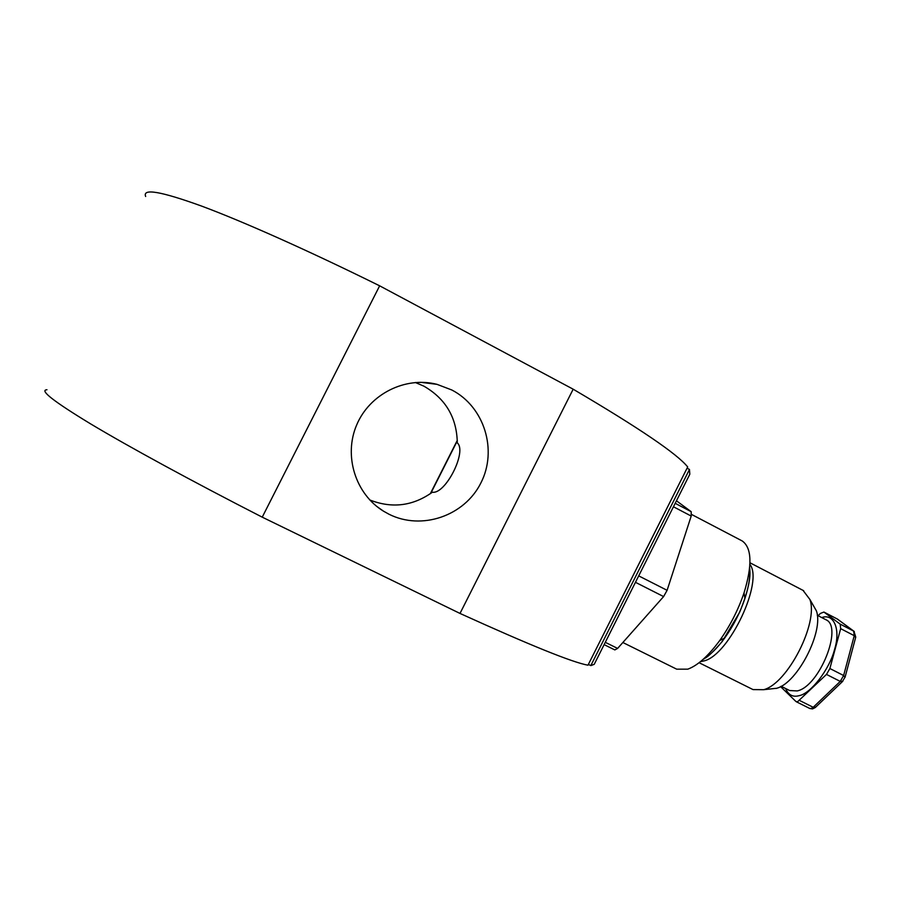 <?xml version="1.0" encoding="UTF-8"?>
<svg xmlns="http://www.w3.org/2000/svg" width="901" height="901" viewBox="0 0 901 901"><rect width="100%" height="100%" fill="white"/><g stroke="black" fill="none" stroke-linecap="round" stroke-linejoin="round"><path stroke-width="1.35" d="M415.327 382.486L423.875 386.157C445.68 398.738 456.83 417.647 457.303 442.909C467.337 451.333 445.511 494.57 432.367 492.216C412.895 506.08 392.036 508.671 369.793 499.976M451.829 389.998L437.008 384.344C405.292 376.168 369.579 394.041 356.638 425.024C343.439 455.895 355.501 494.018 383.443 511.137L388.962 514.212C421.758 530.757 464.544 515.901 480.897 482.925C497.735 450.196 484.423 406.813 451.829 389.998M573.171 389.198L460.006 613.435C529.833 645.15 572.495 662.404 587.981 665.197L687.688 466.955C677.361 453.969 639.192 428.043 573.171 389.198L379.648 285.82C308.041 250.433 243.146 221.556 201.723 206.126C160.941 191.361 142.257 188.14 145.658 196.497M689.468 469.455L590.819 665.602L594.221 664.33L689.806 474.253L689.468 469.455L687.069 468.182M46.965 389.75C39.115 390.077 53.677 401.463 90.663 423.909C128.505 446.581 190.978 480.661 262.236 517.163L379.648 285.82M460.006 613.435L262.236 517.163M457.303 440.352L430.306 493.725M590.819 665.602L588.376 664.409M821.746 617.579C833.842 613.063 840.87 629.382 834.563 649.463C829.584 669.263 810.832 693.567 799.232 695.64C792.948 697.419 788.42 695.054 785.638 688.533M676.46 500.798L691.191 511.689L691.202 516.059L667.1 590.313L663.609 596.575L617.613 648.416L614.831 649.914L604.132 644.632M622.85 642.503L676.674 669.161L687.801 669.161C697.622 665.569 708.242 656.041 719.674 640.588C730.058 625.913 738.167 610.022 744.023 592.937C752.448 565.175 751.851 547.853 742.244 540.972L741.444 540.555M699.086 662.708L753.033 689.592L763.688 689.693C787.598 683.6 818.75 622.737 809.875 599.435L803.05 590.392M818.131 615.71L820.383 613.446L823.908 612.049L840.149 624.1L840.667 628.661L829.877 668.519L826.487 674.421L797.52 701.8L795.91 701.474L780.559 686.585M702.881 659.555C710.067 655.297 717.354 648.101 724.742 637.976C733.414 625.812 740.149 612.646 744.924 598.489C748.877 586.303 750.454 576.054 749.655 567.731M775.986 688.488L776.752 688.251C797.543 682.947 824.1 631.06 816.374 610.822L812.803 604.571M749.902 564.386C763.744 581.539 729.45 654.52 704.402 660.816L700.37 661.694M781.133 686.269L789.659 690.549L797.194 690.932C819.414 686.528 843.381 626.544 825.902 619.73L825.541 619.55M809.47 708.254L811.103 708.591L813.186 707.296L799.592 700.482M617.613 648.416L605.281 642.334M691.191 511.689L675.187 503.31M635.464 582.316L663.609 596.575M667.1 590.313L638.696 575.874M673.452 506.767L691.202 516.059M824.055 612.151L837.266 618.987L853.675 631.105L840.149 624.1M826.487 674.421L840.25 681.404L813.186 707.296L815.743 707.094M840.667 628.661L854.249 635.678L843.629 675.525L829.877 668.519M855.623 637.536L854.249 635.678L853.675 631.105L854.328 631.556M837.806 619.359L836.871 618.784M842.807 681.235L840.25 681.404L843.629 675.525L845.048 677.327M437.008 384.344L420.553 382.294M383.443 511.137L376.562 506.249M430.723 493.433L457.314 440.859M823.908 612.049L837.502 619.122L853.923 631.241L855.747 637.086L845.161 676.899L842.322 681.697L815.259 707.555L812.522 708.907L809.83 708.513L796.27 701.733M691.608 514.471L742.244 540.972M719.674 640.588L724.742 637.976M744.023 592.937L744.924 598.489M749.621 568.024C751.175 577.417 747.841 592.182 739.608 612.32L722.242 641.489C714.043 650.995 708.254 656.604 704.886 658.304M749.959 562.765L803.647 590.696M816.374 610.822L809.875 599.435M776.752 688.251L763.688 689.693M817.275 615.27L825.575 619.561"/></g></svg>
